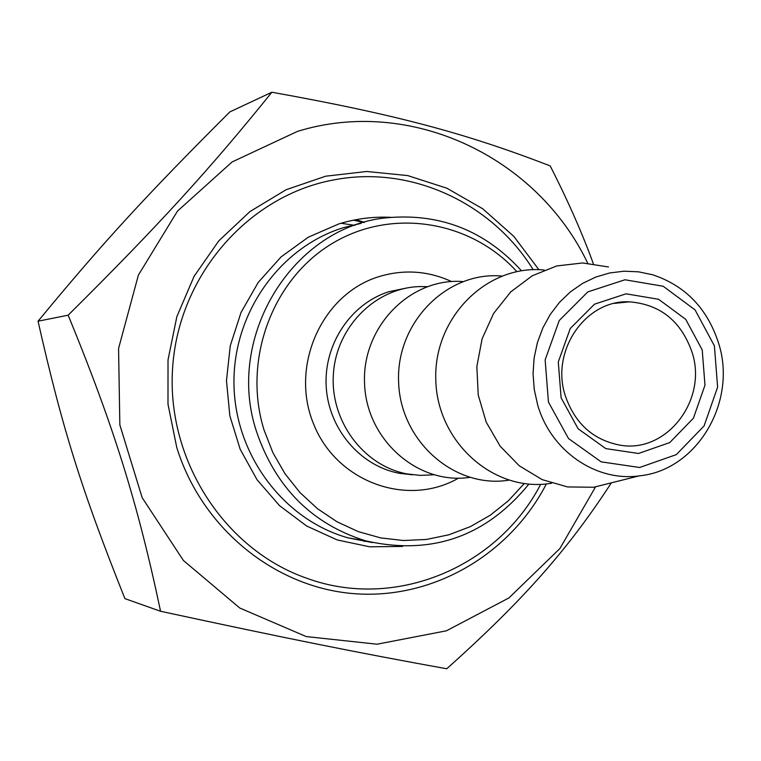 <?xml version="1.0" encoding="UTF-8"?>
<svg xmlns="http://www.w3.org/2000/svg" width="761" height="761" viewBox="0 0 761 761"><rect width="100%" height="100%" fill="white"/><g stroke="black" fill="none" stroke-linecap="round" stroke-linejoin="round"><path stroke-width="1.14" d="M587.72 263.201C537.066 156.899 410.626 96.428 297.513 131.368L232.134 161.931L177.456 211.13L138.388 275.101L118.564 348.49L119.848 424.923L142.164 497.694L183.401 560.486L239.782 608.02L306.245 636.577L377.066 644.206L446.441 630.802L508.919 597.937L559.858 548.586L595.635 486.755M611.368 482.826C568.99 548.072 524.072 599.668 446.745 668.767C358.545 652.862 285.537 638.251 160.561 611.264C137.817 503.478 114.121 427.216 68.167 315.187C158.107 226.007 210.217 168.752 271.867 92.233C395.872 114.511 466.721 133.603 550.203 165.927C568.039 200.98 582.422 233.589 593.352 263.763M271.867 92.233L229.832 111.905C145.855 195.834 103.772 241.589 38.05 321.199C62.564 429.48 81.598 490.027 124.909 598.622L160.561 611.264M68.167 315.187L38.05 321.199M538.893 269.698L513.789 236.338L482.74 208.79L446.916 188.233L407.725 175.582L366.735 171.482L325.622 176.21L286.136 189.717L249.998 211.529L218.835 240.809L194.065 276.357L176.856 316.652L168.019 359.905L167.991 404.205L176.78 447.554C201.779 528.239 274.559 587.226 353.446 593.618C432.429 600.029 509.746 554.883 546.369 483.92M537.637 404.804C550.669 450.826 595.825 481.941 639.259 475.872C696.943 470.384 737.38 401.97 718.688 343.468C707.492 308.614 685.471 285.717 652.643 274.769L638.489 271.82L624.068 271.201L609.713 272.961L595.758 277.071L582.536 283.434L570.35 291.92L559.506 302.336L550.251 314.445L542.831 327.972L537.409 342.583L534.117 357.946L533.061 373.689L534.241 389.432L537.637 404.804M548.453 402.093L545.142 359.877L559.24 320.495L587.806 291.91L624.952 279.772L663.202 286.26L695.05 309.879L714.398 345.846L717.613 387.187L704.077 425.941L676.329 454.612L639.63 467.492L601.123 461.841L568.505 438.526L548.453 402.093M561.104 397.813L578.113 428.766L605.804 448.61L638.527 453.48L669.775 442.569L693.423 418.189L704.971 385.19L702.232 349.974L685.737 319.344L658.598 299.282L626.056 293.813L594.484 304.191L570.246 328.505L558.289 361.96L561.104 397.813M616.895 481.447L593.675 487.249L567.573 486.935L542.232 479.649L519.278 465.808L500.177 446.212L486.193 422.098L478.231 394.978L476.843 366.612L482.094 338.816L493.642 313.38L510.726 291.929L532.215 275.786L556.719 265.95L582.679 262.964L608.467 266.959M692.13 352.457C707.854 400.105 666.379 453.889 619.739 445.099C592.895 439.829 574.726 423.278 565.204 395.463C550.422 350.64 585.875 299.463 629.318 301.832C660.291 304.295 681.228 321.171 692.13 352.457M521.447 270.745C485.318 230.935 440.876 213.242 388.11 217.665C294.06 225.294 224.371 336.143 256.59 431.782C275.71 487.62 312.02 523.958 365.499 540.805C431.325 555.739 485.784 536.838 528.885 484.091M524.215 483.577L508.453 500.69L490.388 515.14L470.422 526.593L448.961 534.774L426.512 539.454L403.577 540.519L380.671 537.903L358.336 531.635L337.113 521.837L317.499 508.709L299.977 492.548L284.985 473.723L272.895 452.681L264.01 429.908C242.388 360.334 272.191 279.629 331.815 243.739C391.278 207.458 470.45 220.357 516.814 271.582M433.618 474.797L420.3 475.397L407.021 473.913C363.311 465.818 329.865 420.69 333.423 373.641C336.524 326.564 375.82 287.525 420.043 286.574L427.054 286.659M540.662 484.329C497.78 567.306 395.33 610.531 307.111 578.37C224.2 549.794 165.736 459.187 172.709 366.583C179.225 273.931 249.789 194.464 335.297 179.634C411.672 165.394 492.053 203.139 533.166 269.689M551.649 483.216L549.651 483.52C493.052 492.139 436.814 441.57 435.777 379.444C433.665 317.347 487.259 264.153 544.21 270.031M508.786 480.191C454.507 488.904 400.153 441.142 398.602 381.832C396.015 322.559 446.907 271.135 501.661 276.034M469.594 477.394C417.599 485.08 366.022 439.439 364.538 383.021C362.084 326.65 410.35 277.518 462.755 281.56M363.834 222.535L353.504 220.157M366.041 540.957L364.148 541.461M340.985 223.268L355.026 225.37M364.519 222.336L355.834 219.71M451.577 281.551C428.024 270.792 403.844 269.137 379.026 276.604C322.16 293.832 289.656 365.689 313.427 423.573C336.181 481.884 407.097 507.73 458.436 478.184M372.3 542.564L348.034 537.846C283.691 519.915 234.807 454.869 233.969 384.02C232.847 313.171 279.886 247.059 343.649 227.596L361.161 223.334M412.481 474.778L399.24 473.304C360.077 465.932 328.514 428.785 326.203 386.569C323.672 344.372 350.773 303.706 388.852 291.72L405.965 288.153M391.125 217.351C373.451 216.466 356.081 218.635 339.006 223.858L308.395 237.137L281.047 256.933L258.226 282.417L241.028 312.467L230.269 345.741L226.474 380.709L229.832 415.763L240.181 449.266L257.028 479.696L279.553 505.675L306.702 526.041L337.209 539.939L369.656 546.807L402.617 546.436M639.259 475.872L593.675 487.249M629.318 301.832L614.498 303.373M365.499 540.805L348.034 537.846L372.357 542.574M412.576 474.788L399.24 473.304L407.021 473.913M551.249 483.092L549.651 483.52"/></g></svg>
